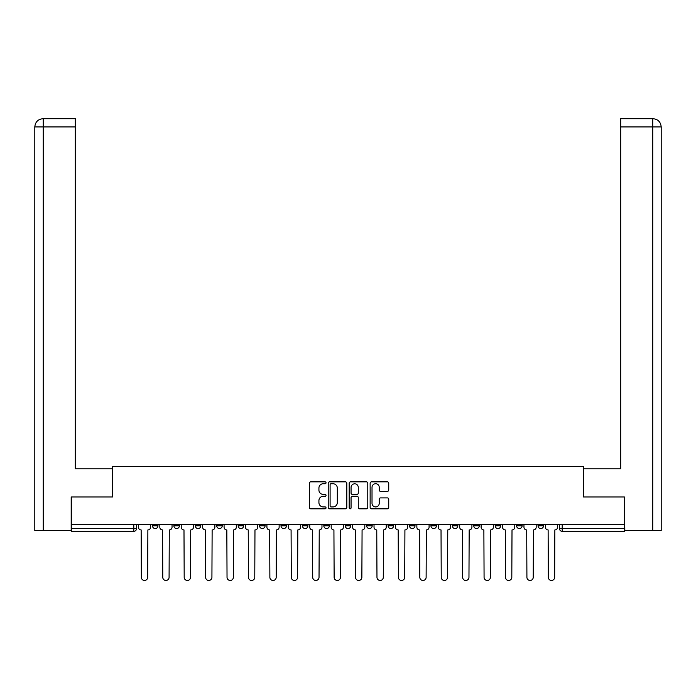 <?xml version="1.0" encoding="UTF-8"?>
<svg xmlns="http://www.w3.org/2000/svg" width="696" height="696" viewBox="0 0 696 696"><rect width="100%" height="100%" fill="white"/><g stroke="black" fill="none" stroke-linecap="round" stroke-linejoin="round"><path stroke-width="1.04" d="M326.032 482.798A0.94 0.94 0 0 0 325.084 481.858L310.764 481.858A1.349 1.349 0 0 0 309.424 483.198L309.424 507.462A1.349 1.349 0 0 0 310.764 508.811L325.084 508.811A0.94 0.94 0 0 0 326.032 507.863A0.94 0.94 0 0 0 325.084 506.923L323.231 506.923A4.315 4.315 0 0 1 318.925 502.608L318.925 500.589A4.315 4.315 0 0 1 323.231 496.274L325.084 496.274A0.94 0.94 0 0 0 326.032 495.334A0.94 0.94 0 0 0 325.084 494.386L323.231 494.386A4.315 4.315 0 0 1 318.925 490.08L318.925 488.053A4.315 4.315 0 0 1 323.231 483.737L325.084 483.737A0.94 0.94 0 0 0 326.032 482.798M388.098 524.305L388.098 525.811L393.588 525.811A2.749 2.749 0 0 1 390.839 528.56A2.749 2.749 0 0 1 388.098 525.811L388.098 524.305M323.831 524.305L323.831 525.811L329.33 525.811A2.749 2.749 0 0 1 326.581 528.56A2.749 2.749 0 0 1 323.831 525.811L323.831 524.305M280.993 524.305L280.993 525.811L286.482 525.811A2.749 2.749 0 0 1 283.742 528.56A2.749 2.749 0 0 1 280.993 525.811L280.993 524.305M259.573 524.305L259.573 525.811L265.063 525.811A2.749 2.749 0 0 1 262.322 528.56A2.749 2.749 0 0 1 259.573 525.811L259.573 524.305M216.734 524.305L216.734 525.811L222.224 525.811A2.749 2.749 0 0 1 219.484 528.56A2.749 2.749 0 0 1 216.734 525.811L216.734 524.305M387.385 491.359A1.349 1.349 0 0 0 388.733 490.01L388.733 483.198A1.349 1.349 0 0 0 387.385 481.858L371.481 481.858A1.349 1.349 0 0 0 370.142 483.198L370.142 507.462A1.349 1.349 0 0 0 371.481 508.811L387.385 508.811A1.349 1.349 0 0 0 388.733 507.462L388.733 499.241A1.349 1.349 0 0 0 387.385 497.892L380.582 497.892A1.349 1.349 0 0 0 379.233 499.241L379.233 503.321A3.602 3.602 0 0 1 375.631 506.923A3.602 3.602 0 0 1 372.021 503.321L372.021 487.348A3.602 3.602 0 0 1 375.631 483.737A3.602 3.602 0 0 1 379.233 487.348L379.233 490.01A1.349 1.349 0 0 0 380.582 491.359L387.385 491.359M43.248 530.622L34.8 530.622L34.8 126.933C35.296 121.931 38.036 119.181 43.03 118.694L75.307 118.694L75.307 126.933L43.248 126.933L43.248 530.622L71.183 530.622L71.183 496.979L112.517 496.979L112.517 466.363L583.483 466.363L583.483 496.979L624.399 496.979L624.399 524.305L71.601 524.305L71.601 528.56L136.546 528.56L136.546 524.305L136.546 528.56A2.749 2.749 0 0 1 133.797 531.309L71.601 531.309L71.601 528.56M71.601 496.979L71.601 524.305M346.817 483.198A1.349 1.349 0 0 0 345.477 481.858L329.573 481.858A1.349 1.349 0 0 0 328.225 483.198L328.225 507.462A1.349 1.349 0 0 0 329.573 508.811L345.477 508.811A1.349 1.349 0 0 0 346.817 507.462L346.817 483.198M350.523 481.858L366.427 481.858A1.349 1.349 0 0 1 367.775 483.198L367.775 507.462A1.349 1.349 0 0 1 366.427 508.811L359.623 508.811A1.349 1.349 0 0 1 358.275 507.462L358.275 497.623A1.349 1.349 0 0 0 356.926 496.274L352.411 496.274A1.349 1.349 0 0 0 351.062 497.623L351.062 507.863A0.94 0.94 0 0 1 350.123 508.811A0.94 0.94 0 0 1 349.183 507.863L349.183 483.198A1.349 1.349 0 0 1 350.523 481.858M559.453 524.305L559.453 528.56L624.399 528.56L624.399 531.309L562.203 531.309A2.749 2.749 0 0 1 559.453 528.56M624.399 524.305L624.399 528.56M543.524 525.811L543.524 524.305L543.524 525.811A2.749 2.749 0 0 1 540.783 528.56A2.749 2.749 0 0 1 538.034 525.811L543.524 525.811A2.749 2.749 0 0 1 540.783 528.56M538.034 524.305L538.034 525.811M522.104 524.305L522.104 525.811A2.749 2.749 0 0 1 519.364 528.56A2.749 2.749 0 0 1 516.615 525.811L522.104 525.811A2.749 2.749 0 0 1 519.364 528.56M516.615 524.305L516.615 525.811M500.685 524.305L500.685 525.811A2.749 2.749 0 0 1 497.945 528.56A2.749 2.749 0 0 1 495.195 525.811L500.685 525.811M495.195 524.305L495.195 525.811M479.266 524.305L479.266 525.811A2.749 2.749 0 0 1 476.516 528.56A2.749 2.749 0 0 1 473.776 525.811L479.266 525.811M473.776 524.305L473.776 525.811M457.846 524.305L457.846 525.811A2.749 2.749 0 0 1 455.097 528.56A2.749 2.749 0 0 1 452.357 525.811L457.846 525.811M452.357 524.305L452.357 525.811M436.427 524.305L436.427 525.811A2.749 2.749 0 0 1 433.678 528.56A2.749 2.749 0 0 1 430.937 525.811A2.749 2.749 0 0 0 433.678 528.56M430.937 524.305L430.937 525.811L436.427 525.811M415.007 524.305L415.007 525.811A2.749 2.749 0 0 1 412.258 528.56A2.749 2.749 0 0 1 409.518 525.811A2.749 2.749 0 0 0 412.258 528.56M409.518 524.305L409.518 525.811L415.007 525.811M393.588 524.305L393.588 525.811A2.749 2.749 0 0 1 390.839 528.56M372.169 524.305L372.169 525.811A2.749 2.749 0 0 1 369.419 528.56A2.749 2.749 0 0 1 366.67 525.811L372.169 525.811M366.67 524.305L366.67 525.811M350.749 524.305L350.749 525.811A2.749 2.749 0 0 1 348 528.56A2.749 2.749 0 0 1 345.251 525.811L350.749 525.811L350.749 524.305M345.251 524.305L345.251 525.811M329.33 524.305L329.33 525.811M307.902 524.305L307.902 525.811A2.749 2.749 0 0 1 305.161 528.56A2.749 2.749 0 0 1 302.412 525.811L307.902 525.811L307.902 524.305M302.412 524.305L302.412 525.811M286.482 524.305L286.482 525.811L286.482 524.305M265.063 525.811L265.063 524.305L265.063 525.811A2.749 2.749 0 0 1 262.322 528.56M243.644 524.305L243.644 525.811A2.749 2.749 0 0 1 240.903 528.56A2.749 2.749 0 0 1 238.154 525.811A2.749 2.749 0 0 0 240.903 528.56A2.749 2.749 0 0 0 243.644 525.811L243.644 524.305M238.154 524.305L238.154 525.811L243.644 525.811M222.224 524.305L222.224 525.811M200.805 524.305L200.805 525.811A2.749 2.749 0 0 1 198.055 528.56A2.749 2.749 0 0 1 195.315 525.811A2.749 2.749 0 0 0 198.055 528.56A2.749 2.749 0 0 0 200.805 525.811L195.315 525.811L195.315 524.305M173.896 524.305L173.896 525.811L179.385 525.811L179.385 524.305L179.385 525.811A2.749 2.749 0 0 1 176.636 528.56A2.749 2.749 0 0 1 173.896 525.811A2.749 2.749 0 0 0 176.636 528.56M152.476 524.305L152.476 525.811L157.966 525.811L157.966 524.305L157.966 525.811A2.749 2.749 0 0 1 155.217 528.56A2.749 2.749 0 0 1 152.476 525.811A2.749 2.749 0 0 0 155.217 528.56M331.052 483.737A0.94 0.94 0 0 0 330.104 484.686L330.104 505.983A0.94 0.94 0 0 0 331.052 506.923L333.01 506.923A4.315 4.315 0 0 0 337.316 502.608L337.316 488.053A4.315 4.315 0 0 0 333.01 483.737L331.052 483.737M358.275 487.418A3.602 3.602 0 0 0 354.673 483.807A3.602 3.602 0 0 0 351.062 487.418L351.062 493.038A1.349 1.349 0 0 0 352.411 494.386L356.926 494.386A1.349 1.349 0 0 0 358.275 493.038L358.275 487.418M138.4 527.185L138.4 524.305L138.4 527.185A2.749 2.749 48.4 0 0 141.149 529.934L141.349 577.306A3.158 3.158 48.4 0 0 144.507 580.464A3.158 3.158 48.4 0 0 147.665 577.306L147.874 529.934A2.749 2.749 48.4 0 0 150.623 527.185L150.623 524.305M141.149 529.934L141.349 577.306M147.665 577.306L147.874 529.934M159.819 527.185L159.819 524.305L159.819 527.185A2.749 2.749 48.4 0 0 162.568 529.934L162.768 577.306A3.158 3.158 48.4 0 0 165.926 580.464A3.158 3.158 48.4 0 0 169.084 577.306L169.293 529.934A2.749 2.749 48.4 0 0 172.042 527.185L172.042 524.305M181.238 527.185L181.238 524.305L181.238 527.185A2.749 2.749 48.4 0 0 183.988 529.934L184.188 577.306A3.158 3.158 48.4 0 0 187.346 580.464A3.158 3.158 48.4 0 0 190.504 577.306L190.713 529.934A2.749 2.749 48.4 0 0 193.462 527.185L193.462 524.305M112.378 496.979L112.378 468.834L75.307 468.834L75.307 126.933M43.039 118.694C38.028 119.19 35.278 121.939 34.8 126.933L34.8 448.233L34.8 126.933L43.248 126.933L43.248 118.694L75.307 118.694M583.622 496.979L583.622 468.834L620.693 468.834L620.693 118.694L652.952 118.694L620.693 118.694M661.2 448.233L661.2 126.933L661.2 530.622L624.817 530.622L624.399 496.979M652.961 118.694L650.899 118.694L652.961 118.694C657.964 119.181 660.704 121.931 661.2 126.933L620.693 126.933M162.568 529.934L162.768 577.306M169.084 577.306L169.293 529.934M183.988 529.934L184.188 577.306M190.504 577.306L190.713 529.934M202.658 527.185L202.658 524.305L202.658 527.185A2.749 2.749 48.4 0 0 205.407 529.934L205.607 577.306A3.158 3.158 48.4 0 0 208.765 580.464A3.158 3.158 48.4 0 0 211.923 577.306L212.132 529.934A2.749 2.749 48.4 0 0 214.881 527.185L214.881 524.305M224.077 527.185L224.077 524.305L224.077 527.185A2.749 2.749 48.4 0 0 226.826 529.934L227.035 577.306A3.158 3.158 48.4 0 0 230.193 580.464A3.158 3.158 48.4 0 0 233.351 577.306L233.551 529.934A2.749 2.749 48.4 0 0 236.301 527.185L236.301 524.305M245.497 527.185L245.497 524.305L245.497 527.185A2.749 2.749 48.4 0 0 248.246 529.934L248.455 577.306A3.158 3.158 48.4 0 0 251.613 580.464A3.158 3.158 48.4 0 0 254.771 577.306L254.971 529.934A2.749 2.749 48.4 0 0 257.72 527.185L257.72 524.305M205.407 529.934L205.607 577.306M211.923 577.306L212.132 529.934M226.826 529.934L227.035 577.306M233.351 577.306L233.551 529.934M248.246 529.934L248.455 577.306M254.771 577.306L254.971 529.934M266.916 527.185L266.916 524.305L266.916 527.185A2.749 2.749 48.4 0 0 269.665 529.934L269.874 577.306A3.158 3.158 48.4 0 0 273.032 580.464A3.158 3.158 48.4 0 0 276.19 577.306L276.39 529.934A2.749 2.749 48.4 0 0 279.139 527.185L279.139 524.305M269.665 529.934L269.874 577.306M276.19 577.306L276.39 529.934M288.335 527.185L288.335 524.305L288.335 527.185A2.749 2.749 48.4 0 0 291.085 529.934L291.293 577.306A3.158 3.158 48.4 0 0 294.452 580.464A3.158 3.158 48.4 0 0 297.61 577.306L297.81 529.934A2.749 2.749 48.4 0 0 300.559 527.185L300.559 524.305M291.085 529.934L291.293 577.306M297.61 577.306L297.81 529.934M309.764 527.185L309.764 524.305L309.764 527.185A2.749 2.749 48.4 0 0 312.504 529.934L312.713 577.306A3.158 3.158 48.4 0 0 315.871 580.464A3.158 3.158 48.4 0 0 319.029 577.306L319.238 529.934A2.749 2.749 48.4 0 0 321.978 527.185L321.978 524.305M312.504 529.934L312.713 577.306M319.029 577.306L319.238 529.934M331.183 527.185L331.183 524.305L331.183 527.185A2.749 2.749 48.4 0 0 333.923 529.934L334.132 577.306A3.158 3.158 48.4 0 0 337.29 580.464A3.158 3.158 48.4 0 0 340.448 577.306L340.657 529.934A2.749 2.749 48.4 0 0 343.398 527.185L343.398 524.305M333.923 529.934L334.132 577.306M340.448 577.306L340.657 529.934M352.602 527.185L352.602 524.305L352.602 527.185A2.749 2.749 48.4 0 0 355.343 529.934L355.552 577.306A3.158 3.158 48.4 0 0 358.71 580.464A3.158 3.158 48.4 0 0 361.868 577.306L362.077 529.934A2.749 2.749 48.4 0 0 364.817 527.185L364.817 524.305M355.343 529.934L355.552 577.306M361.868 577.306L362.077 529.934M374.022 527.185L374.022 524.305L374.022 527.185A2.749 2.749 48.4 0 0 376.762 529.934L376.971 577.306A3.158 3.158 48.4 0 0 380.129 580.464A3.158 3.158 48.4 0 0 383.287 577.306L383.496 529.934A2.749 2.749 48.4 0 0 386.236 527.185L386.236 524.305M376.762 529.934L376.971 577.306M383.287 577.306L383.496 529.934M395.441 527.185L395.441 524.305L395.441 527.185A2.749 2.749 48.4 0 0 398.19 529.934L398.39 577.306A3.158 3.158 48.4 0 0 401.548 580.464A3.158 3.158 48.4 0 0 404.707 577.306L404.915 529.934A2.749 2.749 48.4 0 0 407.665 527.185L407.665 524.305M398.19 529.934L398.39 577.306M404.707 577.306L404.915 529.934M416.861 527.185L416.861 524.305L416.861 527.185A2.749 2.749 48.4 0 0 419.61 529.934L419.81 577.306A3.158 3.158 48.4 0 0 422.968 580.464A3.158 3.158 48.4 0 0 426.126 577.306L426.335 529.934A2.749 2.749 48.4 0 0 429.084 527.185L429.084 524.305M419.61 529.934L419.81 577.306M426.126 577.306L426.335 529.934M438.28 527.185L438.28 524.305L438.28 527.185A2.749 2.749 48.4 0 0 441.029 529.934L441.229 577.306A3.158 3.158 48.4 0 0 444.387 580.464A3.158 3.158 48.4 0 0 447.545 577.306L447.754 529.934A2.749 2.749 48.4 0 0 450.503 527.185L450.503 524.305M441.029 529.934L441.229 577.306M447.545 577.306L447.754 529.934M459.699 527.185L459.699 524.305L459.699 527.185A2.749 2.749 48.4 0 0 462.448 529.934L462.649 577.306A3.158 3.158 48.4 0 0 465.807 580.464A3.158 3.158 48.4 0 0 468.965 577.306L469.174 529.934A2.749 2.749 48.4 0 0 471.923 527.185L471.923 524.305M462.448 529.934L462.649 577.306M468.965 577.306L469.174 529.934M481.119 527.185L481.119 524.305L481.119 527.185A2.749 2.749 48.4 0 0 483.868 529.934L484.077 577.306A3.158 3.158 48.4 0 0 487.235 580.464A3.158 3.158 48.4 0 0 490.393 577.306L490.593 529.934A2.749 2.749 48.4 0 0 493.342 527.185L493.342 524.305M483.868 529.934L484.077 577.306M490.393 577.306L490.593 529.934M502.538 527.185L502.538 524.305L502.538 527.185A2.749 2.749 48.4 0 0 505.287 529.934L505.496 577.306A3.158 3.158 48.4 0 0 508.654 580.464A3.158 3.158 48.4 0 0 511.812 577.306L512.012 529.934A2.749 2.749 48.4 0 0 514.762 527.185L514.762 524.305M505.287 529.934L505.496 577.306M511.812 577.306L512.012 529.934M523.957 527.185L523.957 524.305L523.957 527.185A2.749 2.749 48.4 0 0 526.707 529.934L526.915 577.306A3.158 3.158 48.4 0 0 530.074 580.464A3.158 3.158 48.4 0 0 533.232 577.306L533.432 529.934A2.749 2.749 48.4 0 0 536.181 527.185L536.181 524.305M526.707 529.934L526.915 577.306M533.232 577.306L533.432 529.934M545.377 527.185L545.377 524.305L545.377 527.185A2.749 2.749 48.4 0 0 548.126 529.934L548.335 577.306A3.158 3.158 48.4 0 0 551.493 580.464A3.158 3.158 48.4 0 0 554.651 577.306L554.851 529.934A2.749 2.749 48.4 0 0 557.6 527.185L557.6 524.305M548.126 529.934L548.335 577.306M554.651 577.306L554.851 529.934M133.797 524.305L133.797 531.309M562.203 524.305L562.203 531.309M34.8 126.933L34.8 448.233M652.752 530.622L652.752 118.694"/></g></svg>
